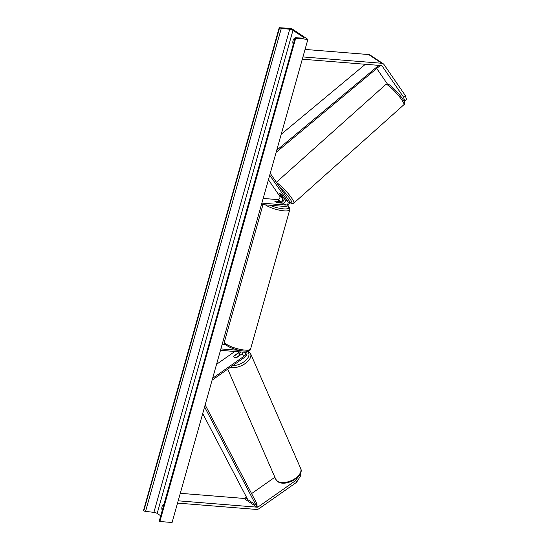 <?xml version="1.0" encoding="UTF-8"?>
<svg xmlns="http://www.w3.org/2000/svg" width="550" height="550" viewBox="0 0 550 550"><rect width="100%" height="100%" fill="white"/><g stroke="black" fill="none" stroke-linecap="round" stroke-linejoin="round"><path stroke-width="0.82" d="M404.786 101.179L403.542 97.137L405.288 95.501L406.533 99.543L404.786 101.179L403.439 100.286M405.288 95.501L383.996 64.542A4.881 3.726 123.7 0 0 383.206 63.759A4.881 3.726 123.7 0 0 381.776 63.278L302.954 56.932M403.542 97.137L382.25 66.179A2.441 1.863 123.7 0 0 381.851 65.787A2.441 1.863 123.7 0 0 381.136 65.546L302.314 59.208M383.206 63.759L370.095 55.028A4.881 3.726 123.7 0 0 368.665 54.546L305.058 49.424M387.434 84.047L376.798 68.592M298.031 476.898L295.79 480.494L296.553 482.336L300.877 475.413L300.245 473.894M295.79 480.494L258.418 506.729A2.441 1.863 -56.3 0 1 257.008 507.162L178.179 500.816M296.553 482.336L259.181 508.571A4.881 3.726 -56.3 0 1 256.369 509.431L177.54 503.092M246.476 497.172L245.307 497.998A2.441 1.863 -56.3 0 1 243.897 498.431L180.29 493.309M274.869 477.242L251.577 493.598M242.894 352.131A2.138 1.629 -56.3 0 1 241.773 354.001L236.576 357.658A3.053 1.753 157.4 0 1 234.307 357.452A3.053 1.753 157.4 0 1 233.881 356.95A3.053 1.753 157.4 0 1 233.949 355.905L234.053 356.146M245.919 351.202L245.829 351.141A3.658 2.798 -56.3 0 1 245.919 351.202A3.658 2.798 -56.3 0 1 245.039 357.012L212.101 380.139M220.481 350.329L244.447 352.254A2.138 1.629 -56.3 0 1 245.073 352.467A2.138 1.629 -56.3 0 1 244.564 355.857L212.623 378.283M222.2 344.218L225.507 344.479M240.948 351.972A3.658 2.798 123.7 0 1 239.635 353.409L238.831 353.973M233.949 355.905L239.154 352.254A2.138 1.629 123.7 0 0 239.594 351.869M234.829 351.484L216.549 364.313M220.88 348.906L239.484 350.405M282.164 195.463A3.053 0.578 -133.2 0 0 280.308 193.799A3.053 0.578 -133.2 0 0 279.579 193.552A3.053 0.578 -133.2 0 0 279.544 193.717L282.507 198.028A2.138 1.629 -56.3 0 1 282.391 200.269A2.138 1.629 -56.3 0 1 280.418 201.451L275.034 201.018A3.053 0.77 15.7 0 0 274.876 201.183A3.053 0.77 15.7 0 0 277.661 202.764L283.037 203.197A2.138 1.629 123.7 0 0 285.017 202.015A2.138 1.629 123.7 0 0 285.127 199.774L282.164 195.463M261.456 204.545L285.423 206.477A3.658 2.798 123.7 0 0 288.812 204.456A3.658 2.798 123.7 0 0 289.004 200.606L270.236 173.319M261.855 203.122L285.828 205.054A2.138 1.629 123.7 0 0 287.801 203.871A2.138 1.629 123.7 0 0 287.911 201.63L269.713 175.168M263.175 198.433L277.633 199.595A2.138 1.629 123.7 0 0 279.606 198.419A2.138 1.629 123.7 0 0 279.716 196.171L268.428 179.754M284.034 198.186A3.658 2.798 -56.3 0 1 280.754 202.826M280.706 202.916L277.214 202.634A3.053 0.77 -164.3 0 1 274.876 201.183A3.053 0.77 -164.3 0 1 274.924 201.107L278.417 201.389A3.053 0.77 -164.3 0 1 280.754 202.833A3.053 0.77 -164.3 0 1 280.706 202.916L280.686 203.005M281.847 195.133L281.786 195.188A3.053 0.488 -131.8 0 0 280.308 193.799M283.841 197.904L283.731 198.007A3.053 0.488 -131.8 0 1 283.704 198.055A3.053 0.488 -131.8 0 1 283.03 197.752A3.053 0.488 -131.8 0 1 281.552 196.371L279.613 193.545A3.053 0.488 -131.8 0 0 279.613 193.545M281.786 195.188L283.731 198.007M307.876 39.401L291.493 28.483L279.606 27.727A1.375 0.344 15.7 0 0 281.339 28.297L289.699 29.253A2.592 0.653 -164.3 0 1 292.971 30.332L303.462 37.318A2.592 0.653 -164.3 0 1 303.882 37.847A2.592 0.653 -164.3 0 1 302.961 38.087L295.57 37.778A1.375 0.344 15.7 0 0 295.082 37.902A1.375 0.344 15.7 0 0 295.309 38.184L307.876 39.401L172.088 522.5L159.858 521.517L295.653 38.418M293.432 43.794L292.971 43.484A3.816 2.269 94.6 0 1 294.408 38.369L294.869 38.679M279.262 27.5L143.468 510.599L143.811 510.833A1.375 0.344 15.7 0 0 145.544 511.397L153.904 512.359A2.592 0.653 -164.3 0 1 157.176 513.432L160.751 515.811M163.866 504.728L163.412 504.426A3.816 2.269 -85.4 0 0 161.968 509.541L162.429 509.843M295.082 37.902L159.294 521.001A1.375 0.344 15.7 0 0 159.514 521.29L159.858 521.517M292.971 43.484L293.501 43.532M161.968 509.541L162.504 509.582M233.887 356.971A3.053 1.664 156.4 0 1 233.874 356.269L237.277 353.877A3.053 1.664 156.4 0 1 239.085 354.097A3.053 1.664 156.4 0 1 239.491 354.558A3.053 1.664 156.4 0 1 239.518 355.279L239.621 355.513M234.307 357.452A3.053 1.664 156.4 0 0 236.108 357.672L236.136 357.734M236.108 357.672L239.518 355.279M365.358 64.281L281.208 134.276M378.806 65.361L276.705 150.294M380.318 65.484L276.134 152.329M204.572 406.911L255.956 505.092L247.761 499.634L202.709 413.545M255.956 505.092L257.111 504.171L205.15 404.876M381.776 63.278L368.665 54.546M382.25 66.179L381.342 65.574M257.008 507.162L243.897 498.431M258.418 506.729L245.307 497.998M244.564 355.857L241.773 354.001M239.154 352.254L238.425 351.773M287.911 201.63L285.127 199.774M285.828 205.054L283.037 203.197M282.507 198.028L279.716 196.171M280.418 201.451L277.633 199.595M270.077 205.239A12.052 3.039 15.7 0 0 283.566 208.876A12.052 3.039 15.7 0 0 287.478 205.865M282.377 203.143A12.052 3.039 15.7 0 0 281.215 202.702M287.609 205.776L289.685 208.141L289.768 209.66A13.578 3.424 -164.3 0 1 283.993 210.843A13.578 3.424 -164.3 0 1 265.457 204.868M244.846 350.089A13.578 3.424 15.7 0 0 250.621 348.906C250.8 350.481 248.559 351.196 243.904 351.065C238.549 350.508 233.502 349.064 228.766 346.734C225.081 344.603 223.657 342.884 224.489 341.564A13.578 3.424 15.7 0 0 230.979 346.582A13.578 3.424 15.7 0 0 244.846 350.089M385.784 84.501C386.953 83.6 388.479 83.964 390.376 85.594C396.873 90.839 407.674 103.386 403.879 104.741A13.578 2.159 -131.8 0 0 399.348 96.614A13.578 2.159 -131.8 0 0 388.781 85.821A13.578 2.159 -131.8 0 0 385.784 84.501L276.403 182.277M289.472 202.077A12.052 1.918 -131.8 0 0 290.311 199.306A12.052 1.918 -131.8 0 0 280.06 187.598M276.877 182.971A13.578 2.159 48.2 0 1 278.761 184.167A13.578 2.159 48.2 0 1 289.327 194.961A13.578 2.159 48.2 0 1 293.858 203.087C292.696 203.995 291.163 203.631 289.266 202.001M157.176 513.432L292.971 30.332M303.243 38.087L303.462 37.318M143.811 510.833L279.606 27.727M159.514 521.29L295.309 38.184M153.904 512.359L289.699 29.253M145.544 511.397L281.339 28.297M275.784 479.318L277.984 481.807C286.557 487.197 304.569 475.832 300.664 468.462A13.578 7.404 156.4 0 1 293.349 479.607A13.578 7.404 156.4 0 1 277.599 481.353A13.578 7.404 156.4 0 1 275.784 479.318L227.728 369.167M230.423 354.571A12.052 6.573 156.4 0 1 232.217 353.313M246.764 351.099A12.052 6.573 156.4 0 1 247.046 351.264A12.052 6.573 156.4 0 1 246.235 359.927A12.052 6.573 156.4 0 1 232.808 365.599M230.099 367.503A13.578 7.404 -23.6 0 0 244.949 363.722A13.578 7.404 -23.6 0 0 250.566 353.629L300.664 468.462M282.569 203.163L281.298 202.675M289.768 209.66L250.621 348.906M262.969 204.669L224.489 341.564M403.879 104.741L293.858 203.087M250.566 353.629L247.995 350.928M234.08 352.007L228.319 356.056M239.841 355.362L239.491 354.558"/></g></svg>
